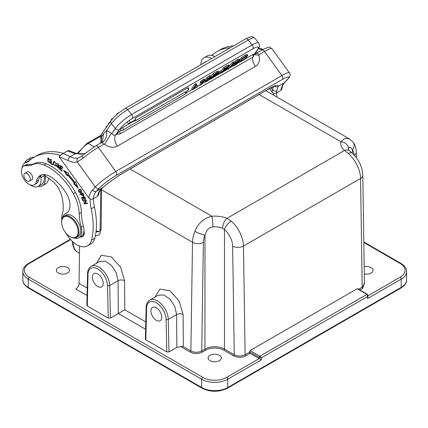<?xml version="1.0" encoding="UTF-8"?>
<svg xmlns="http://www.w3.org/2000/svg" width="428" height="428" viewBox="0 0 428 428"><rect width="100%" height="100%" fill="white"/><g stroke="black" fill="none" stroke-linecap="round" stroke-linejoin="round"><path stroke-width="0.64" d="M210.062 360.665A6.591 3.809 0 0 0 217.247 361.489A6.591 3.809 0 0 0 221.313 357.974A6.591 3.809 0 0 0 219.387 355.283A6.591 3.809 0 0 0 212.197 354.459A6.591 3.809 0 0 0 208.131 357.974A6.591 3.809 0 0 0 210.062 360.665M70.615 239.61L29.318 263.45A16.869 9.737 180 0 0 29.318 277.221A1.535 0.883 120 0 0 28.232 279.099L28.232 287.365L201.711 387.522A18.399 10.625 0 0 0 227.733 387.522L227.733 379.256L261.342 359.852L250.091 353.351A0.92 0.53 60 0 1 249.438 352.239L245.105 354.742C241.488 356.454 237.877 356.449 234.26 354.732L233.608 355.855L223.833 350.211A12.877 7.437 180 0 0 205.617 350.211L202.374 352.084A0.92 0.53 60 0 1 201.727 350.955C198.111 352.677 194.494 352.683 190.883 350.971A0.92 0.53 -60 0 1 190.23 352.084C194.28 354.004 198.33 354.004 202.374 352.084M250.091 353.351L245.752 355.855C241.702 357.781 237.658 357.781 233.608 355.855M190.23 352.084L180.776 346.627L176.85 347.375L168.98 351.918L166.808 351.918L145.846 339.816L145.397 339.179M145.622 329.282L118.358 313.542L110.429 318.116L108.263 318.116L87.296 306.015L86.847 305.373L87.574 273.679C87.644 270.303 88.853 267.864 91.196 266.36A15.333 8.854 -120 0 1 102.881 270.33A15.333 8.854 -120 0 1 109.702 285.567L110.429 318.116M364.421 282.491L362.848 288.253L359.868 289.975M364.292 273.92A6.591 3.809 0 0 0 373.109 270.336A6.591 3.809 0 0 0 371.178 267.644A6.591 3.809 0 0 0 364.185 266.778M58.267 273.027A6.591 3.809 0 0 0 65.452 273.856A6.591 3.809 0 0 0 69.523 270.336A6.591 3.809 0 0 0 67.592 267.644A6.591 3.809 0 0 0 60.407 266.821A6.591 3.809 0 0 0 56.336 270.336A6.591 3.809 0 0 0 58.267 273.027M368.048 295.743L400.127 277.221A1.535 0.883 60 0 1 401.213 279.099A18.399 10.625 180 0 0 406.6 271.587L406.6 279.853C406.718 282.812 404.818 285.551 400.892 288.065L227.418 388.223A1.535 0.883 -120 0 0 227.733 387.522L401.213 287.365L401.213 279.099L367.599 298.503L368.048 295.523L367.599 296.502L261.342 357.845L261.342 359.852M368.048 295.523L367.411 294.33A0.92 0.53 120 0 0 366.951 294.373L367.599 296.502L367.599 298.503M250.07 350.591L357.193 288.74L366.951 294.373L259.828 356.219L261.342 357.845L259.175 357.348A0.92 0.53 120 0 1 259.828 356.219L250.07 350.591L249.438 352.239M180.776 346.627L183.35 346.621L190.883 350.971L192.509 242.269A23 13.279 -60 0 1 194.933 231.334C198.223 223.181 203.878 218.146 211.897 216.236L130.091 169.001M161.747 317.196A7.667 4.424 -120 0 0 158.403 309.481A7.667 4.424 -120 0 0 152.491 307.427A7.667 4.424 -120 0 0 150.907 310.937A7.667 4.424 -120 0 0 154.251 318.651A7.667 4.424 -120 0 0 160.158 320.706A7.667 4.424 -120 0 0 161.747 317.196M118.358 313.542L124.778 309.802L145.793 321.931M103.202 283.395A7.667 4.424 -120 0 0 99.852 275.68A7.667 4.424 -120 0 0 93.946 273.626A7.667 4.424 -120 0 0 92.357 277.135A7.667 4.424 -120 0 0 95.706 284.85A7.667 4.424 -120 0 0 101.613 286.904A7.667 4.424 -120 0 0 103.202 283.395M79.592 246.057L79.036 283.39A4.601 2.654 -60 0 1 75.783 288.959L87.071 295.481M96.461 263.322L101.345 255.302L111.173 256.864L120.616 267.168L124.564 280.709A4.601 2.541 179.6 0 0 118.058 280.741L118.305 313.574M155.011 297.123L159.89 289.103L169.723 290.666L179.166 300.97L183.109 314.51A4.601 2.541 179.6 0 0 176.609 314.548L176.85 347.375M100.735 189.668L100.152 228.627A3.066 1.739 0.9 0 0 101.051 229.879L99.43 234.737L95.316 236.096M96.097 231.206L99.323 231.468M356.364 157.707L356.278 152.138C356.262 148.366 355.192 145.033 353.063 142.139L353.063 142.139A7.667 6.094 -37.7 0 1 352.421 149.961C350.607 146.767 349.296 146.312 348.499 148.596A7.667 6.206 -167 0 0 340.897 141.754L344.754 138.33L349.451 138.913M364.442 283.967L362.2 287.14A0.92 0.53 -120 0 0 362.848 288.253M357.193 288.74L357.856 289.125M348.344 153.513A23 13.279 -120 0 1 360.569 178.439L243.473 246.041A7.667 4.35 179.1 0 1 232.634 246.154L234.26 354.732L224.481 349.082A13.798 7.966 0 0 0 204.964 349.082L204.964 235.09C206.558 229.916 209.206 227.177 212.909 226.883A7.667 0.824 -94.4 0 0 211.897 216.236A21.464 12.396 0 0 1 226.974 218.344L344.551 150.458L348.344 153.513A7.667 3.189 -48.9 0 1 352.041 153.026C358.718 159.221 362.307 166.647 362.816 175.303A7.667 4.35 179.1 0 1 360.569 178.439L362.2 287.14L358.578 289.232M212.909 226.883A13.798 7.966 0 0 1 222.597 228.236L224.481 229.536A15.333 8.854 60 0 1 232.634 246.154M205.617 350.211A0.92 0.53 -120 0 1 204.964 349.082L201.727 350.955L203.354 242.382A15.333 8.854 -60 0 1 204.964 235.09A7.667 1.445 -157.8 0 1 194.933 231.334M245.752 355.855A0.92 0.53 -120 0 1 245.105 354.742L243.473 246.041A23 13.279 -120 0 0 231.248 221.121A7.667 3.189 131.1 0 0 224.481 229.536L224.481 349.082A0.92 0.53 -60 0 1 223.833 350.211M231.248 221.121L226.974 218.344A7.667 3.574 -68.1 0 0 222.597 228.236M265.825 90.634L349.355 138.859L353.063 142.139A7.667 6.094 -37.7 0 0 353.057 142.128M214.84 56.662A15.028 8.678 -120 0 0 211.962 55.437A79.731 46.037 60 0 1 217.205 51.483A79.731 46.037 60 0 1 230.211 47.786M273.439 93.138A33.732 19.474 -120 0 0 273.406 95.011M206.547 61.45A10.732 6.195 -120 0 0 205.504 61.851L203.99 62.729A10.732 6.195 -120 0 0 203.118 63.424M205.028 62.328A10.732 6.195 -120 0 0 203.99 62.729M276.927 97.044A33.732 19.474 60 0 1 276.659 92.903M233.463 45.908A79.731 46.037 -120 0 0 220.457 49.605L217.205 51.483M212.625 54.816A13.493 7.79 -120 0 0 211.336 55.298M211.962 55.437A15.028 8.678 -120 0 0 207.264 55.881L204.012 57.759A15.028 8.678 60 0 1 211.587 58.54M270.945 87.767L272.583 90.035A3.066 2.199 16.6 0 0 276.836 90.693A29.131 16.82 -120 0 0 276.29 93.111C274.872 93.753 273.465 93.448 272.074 92.186L269.458 88.559M276.836 90.693L278.125 86.333L284.283 82.781A3.066 2.466 43 0 0 284.748 82.411C283.288 83.931 282.287 86.194 281.752 89.206L280.843 90.485A29.131 16.82 60 0 1 284.283 82.781L287.07 79.795A15.333 2.172 -35.8 0 0 282.443 79.389L116.341 175.287A3.066 1.771 -120 0 0 115.806 171.494L98.397 147.366A18.399 2.611 144.2 0 0 83.043 158.167L77.259 161.95A3.066 2.477 -106.3 0 1 78.121 157.948L79.876 157.162L95.621 146.044L102.533 141.78L103.458 133.686L101.067 137.094L101.078 138.966M276.29 93.111L280.843 90.485M272.074 92.186A32.202 18.591 -120 0 1 272.583 90.035L273.556 86.536M255.356 53.051L255.896 53.505M274.45 86.189A3.066 2.98 17.7 0 0 278.125 86.333A24.535 3.478 144.2 0 0 268.153 89.238L124.163 172.372A24.535 3.478 144.2 0 0 102.65 187.646C100.312 189.588 98.814 191.658 98.151 193.852A3.066 2.199 16.6 0 0 99.012 192.819L98.515 194.997L97.605 196.275L93.053 198.902C91.635 199.544 90.228 199.234 88.837 197.977L59.016 156.643L68.068 160.505A23.615 13.632 -120 0 0 77.259 161.95L95.332 187.004A3.066 2.466 -137 0 0 99.28 188.213A15.333 2.172 -35.8 0 1 116.341 175.287M32.501 164.694L34.668 163.442A30.666 17.703 60 0 1 28.243 164.448A10.732 6.195 -120 0 0 25.76 164.924L23.594 166.176A10.732 6.195 60 0 1 26.076 165.7A30.666 17.703 -120 0 0 32.501 164.694A30.666 17.703 60 0 1 43.988 164.999A47.412 27.371 60 0 1 67.929 185.244A47.412 27.371 60 0 1 73.295 193.654A30.666 17.703 60 0 1 79.196 213.77A45.999 26.557 -120 0 0 81.192 227.182A13.798 7.966 60 0 1 78.934 237.733A13.798 7.966 60 0 1 74.081 237.984M34.326 184.768L36.492 183.516A10.732 6.195 -120 0 0 38.563 180.279L36.391 181.531A10.732 6.195 60 0 1 34.326 184.768A10.732 6.195 60 0 1 24.653 180.204A10.732 6.195 60 0 1 23.594 166.176M41.334 175.015A4.601 2.654 -120 0 0 41.27 175.095A19.934 11.508 -120 0 0 38.563 180.279M41.27 175.095A4.601 2.654 -120 0 0 40.847 177.668A13.493 7.79 60 0 1 38.285 186.383A13.493 7.79 60 0 1 30.195 184.832M22.079 167.803A13.493 7.79 60 0 1 24.792 163.014A13.493 7.79 60 0 1 26.226 162.48A15.333 8.854 -120 0 0 27.857 161.875A15.333 8.854 -120 0 0 28.649 161.313A79.731 46.037 60 0 1 33.962 157.29A79.731 46.037 60 0 1 60.375 155.353M90.201 198.924A33.732 19.474 -120 0 0 91.148 208.832A70.534 40.724 60 0 1 91.528 240.21A21.464 12.396 60 0 1 87.59 245.827A21.464 12.396 60 0 1 68.154 236.566A21.464 12.396 60 0 1 65.987 233.19M61.75 220.174A21.464 12.396 60 0 1 62.515 213.219A34.438 19.886 -120 0 0 61.076 194.002A16.869 9.737 -120 0 0 57.047 186.068A16.869 9.737 -120 0 0 51.911 180.755L44.485 175.229A4.601 2.654 -120 0 0 43.319 174.608M67.431 212.507A13.798 7.966 -120 0 0 67.303 212.582L65.136 213.834A13.798 7.966 60 0 1 65.757 213.535A16.869 9.737 -120 0 0 66.517 213.165A16.869 9.737 -120 0 0 65.666 192.306A37.29 21.528 -120 0 0 63.868 189.7A37.29 21.528 -120 0 0 51.686 177.459A19.934 11.508 -120 0 0 40.232 175.523A19.934 11.508 -120 0 0 36.391 181.531M80.459 236.855A7.667 4.424 -120 0 0 82.716 236.598A7.667 4.424 -120 0 0 83.952 230.66A13.798 7.966 -120 0 0 83.364 225.925A45.999 26.557 60 0 1 81.368 212.518A30.666 17.703 60 0 0 75.462 192.402A47.412 27.371 -120 0 0 46.16 163.747A30.666 17.703 60 0 0 34.668 163.442M68.127 174.201L68.608 173.179L63.59 170.381L67.292 175.983L67.704 175.111A51.676 29.832 60 0 1 74.274 183.109L73.675 183.756L78.18 188.149L75.596 181.686L74.895 182.44A53.206 30.72 -120 0 0 68.127 174.201M62.841 167.364L60.503 165.427L59.674 169.354L62.087 171.35L62.183 170.89L60.198 169.247L60.482 167.91L62.269 169.392L62.365 168.932L60.578 167.45L60.835 166.246L62.739 167.824L62.841 167.364M50.772 159.157L50.937 163.758L53.002 164.85L52.981 164.304L51.355 163.448L51.21 159.387L50.772 159.157M50.418 162.052L49.969 161.698L49.648 162.506L48.198 158.644L50.172 160.083L47.888 158.114L47.69 161.105L49.964 163.073L50.418 162.052M83.497 194.387L82.781 192.969L79.774 194.103L80.025 194.601L81.25 194.141L81.737 195.104L83.476 196.11L83.76 194.97L83.497 194.387M78.923 189.406L78.34 189.995L80.983 192.878L81.571 192.274C81.802 190.086 80.919 189.128 78.923 189.406L78.891 189.422M53.307 162.806L53.457 164.026L55.891 166.155L56.319 163.426L53.891 161.313L53.307 162.806L53.816 162.512M58.085 166.069L58.647 166.701L58.508 167.91L57.208 166.016L56.79 165.764L56.881 166.647L59.053 168.423L58.946 166.401L57.71 164.084L59.503 165.936L57.432 163.549L58.085 166.069L58.476 165.845M59.305 168.113L58.508 167.91M84.632 196.671L81.443 197.436L82.727 200.277L83.102 200.186L82.048 197.848L83.134 197.592L84.086 199.699L84.46 199.609L83.503 197.501L84.482 197.265L85.498 199.518L85.873 199.427L84.632 196.671M85.771 200.973L83.936 203.284L84.145 203.808L87.499 203.439L87.307 202.947L84.669 203.241L86.504 200.93L86.296 200.406L82.941 200.78L83.134 201.267L86.381 200.625M75.686 181.911L74.895 182.44M77.516 186.49L74.328 183.382L73.675 183.756M74.328 183.382L74.927 182.735L74.274 183.109M74.927 182.735A51.676 29.832 -120 0 0 68.352 174.731L67.704 175.111M67.667 175.191L65.013 171.179M61.22 166.021L60.835 166.246M60.867 167.685L60.482 167.91M60.246 169.023L59.674 169.354M60.562 167.862L60.637 167.498M60.91 166.198L60.99 165.834M50.937 163.758L51.419 163.48M50.242 162.768L49.6 162.528M48.064 158.761L48.262 158.023M50.097 159.847L49.755 160.045M48.926 158.232L48.198 158.644M83.749 195.847L83.091 195.66M81.925 193.82L81.25 194.141M81.898 193.766L80.025 194.601M80.678 194.226L80.48 193.836M82.978 193.36L81.604 194.007L82.679 193.6L83.374 195.034L83.711 194.842M83.824 195.243L83.171 195.617L81.604 194.007M83.005 193.413L82.679 193.6M83.374 195.034L83.171 195.617M78.822 190.214L79.571 189.026M81.283 192.654L80.18 192.563M80.378 189.337L79.785 189.572M80.694 192.381L79.629 192.498C78.442 191.685 78.297 190.824 79.201 189.909L80.314 189.786L80.694 192.381L81.743 191.669M53.987 162.041L54.254 161.212M56.175 165.877L55.48 165.657M56.148 165.272L56.448 165.026M56.303 165.187L55.651 165.561C54.618 165.813 53.987 164.994 53.757 163.1L54.142 161.886C55.779 162.233 56.282 163.459 55.651 165.561L56.228 165.235M57.78 164.047L57.834 163.501M59.487 165.443L59.085 165.673M85.83 199.325L85.498 199.518M84.814 197.078L84.482 197.265M82.369 197.666L82.181 197.26M84.765 196.982L83.503 197.501M83.829 197.313L82.048 197.848M83.059 200.09L82.727 200.277M83.134 197.592L83.781 197.217M84.086 199.699L84.412 199.507M83.936 203.284L86.386 200.641M86.37 200.604L83.134 201.267M87.382 203.145L84.145 203.808M84.701 203.198L84.589 202.909M78.934 237.733L81.101 236.481A13.798 7.966 -120 0 0 83.952 230.66M62.493 217.911A13.798 7.966 60 0 1 65.136 213.834M44.02 174.924A4.601 2.654 -120 0 0 44.1 175.79A13.493 7.79 60 0 1 41.537 184.505L38.285 186.383M45.074 175.667A15.028 8.678 60 0 1 42.302 185.838A15.028 8.678 60 0 1 38.231 186.415M24.738 163.047A15.028 8.678 60 0 1 27.274 159.81A15.028 8.678 60 0 1 31.116 159.189M24.792 163.014L28.045 161.137A13.493 7.79 60 0 1 29.388 160.623M42.302 185.838L45.555 183.96A15.028 8.678 -120 0 0 48.61 178.299M87.59 245.827L90.843 243.949A21.464 12.396 -120 0 0 94.781 238.332A70.534 40.724 -120 0 0 94.401 206.954A33.732 19.474 60 0 1 93.416 198.694M63.184 153.347A79.731 46.037 -120 0 0 37.215 155.412L33.962 157.29M83.984 235.031A7.667 4.424 60 0 1 82.877 234.704M34.005 157.263A15.028 8.678 -120 0 0 30.527 157.932L27.274 159.81M68.068 160.505A3.066 1.862 -62.6 0 1 70.128 156.685A83.722 48.337 -120 0 0 62.948 153.481L68.475 150.485L76.366 153.459L75.178 153.77L68.186 151.111A3.066 2.033 -68.8 0 1 69.646 150.929M62.948 153.481L59.016 156.643M84.434 153.7L75.178 153.77L70.128 156.685A20.549 11.861 60 0 0 78.121 157.948M101.019 137.233L100.821 143.043M254.232 54.645L258.806 55.244C260.224 60.3 259.068 64.034 255.35 66.452L117.433 146.076C113.377 148.109 109.097 147.51 104.593 144.279L103.822 144.236L98.397 147.366A3.066 1.771 -120 0 0 95.621 146.044M254.767 53.891L261.727 50.146A3.066 1.771 60 0 1 264.504 51.467L259.084 54.597L258.806 55.244M254.082 54.864L253.745 55.233M100.933 142.979L101.067 137.094M101.345 142.738L101.479 136.329A3.066 2.418 -144.9 0 1 101.58 134.06M102.094 142.203L102.527 141.77M103.458 133.686L106.374 130.738L111.398 123.59A3.066 2.418 -144.9 0 1 111.055 120.573L101.591 134.044C100.698 136.034 100.516 137.645 101.051 138.881L101.169 141.759L100.789 143.064M197.827 86.226L197.41 86.82L192.413 89.703L191.658 88.767L194.911 84.139L196.019 83.503L196.773 84.439L193.932 88.473L197.827 86.226L197.073 85.295L195.553 86.172M200.577 84.99L202.813 81.812L201.021 82.845L200.267 81.914L200.604 81.438L204.001 78.987L204.755 79.924L201.609 84.391L200.577 84.99L199.828 84.054L200.839 82.62M210.646 75.537L209.148 75.959L206.858 77.629L204.937 79.779L204.402 81.111L205.108 81.994M201.984 83.861L205.146 82.037L204.402 81.111M211.25 76.28L213.107 73.637L217.59 71.139L218.05 71.123L217.9 71.578L218.05 71.123L218.799 72.059L216.926 74.076L217.536 74.413L216.252 75.719L210.608 79.201L213.861 74.574L213.107 73.637M218.719 71.958L220.645 70.845L221.399 71.781L218.398 73.878L218.831 73.263L218.446 72.776M221.035 71.326L223.71 67.517L228.199 65.013L228.654 65.002L228.504 65.457L228.654 65.002L229.403 65.933L227.53 67.956L228.14 68.293L226.856 69.593L221.212 73.076L224.465 68.448L223.71 67.517M227.407 69.106L227.653 69.416L233.196 63.408L232.447 62.472L229.333 65.848M232.447 62.472L233.394 61.926L234.148 62.857L228.6 68.871L227.653 69.416M239.199 58.962L237.096 59.727L233.688 62.29M234.255 63.884L232.944 64.5M246.892 54.998L246.689 54.447L244.752 55.308L241.67 57.48L239.429 59.85M238.995 60.904L239.921 61.953L240.183 60.781L242.425 58.417L245.506 56.239L247.443 55.378L247.641 55.934L246.533 56.571L246.303 56.287M246.282 56.287L246.533 56.571L246.282 56.287L245.078 56.838L242.922 58.379L241.328 60.091L241.034 61.049L244.062 59.417L245.522 58.01L244.773 57.079L245.881 56.437L246.63 57.373L243.778 59.979L237.583 63.312M244.773 57.079L241.702 59.583M187.555 87.981A1.84 1.065 -120 0 1 188.031 90.308A1.84 1.065 -120 0 1 187.967 90.383A1.84 1.065 -120 0 1 187.822 90.495A1.84 1.84 0 0 0 188.336 87.751A1.84 0.391 141.2 0 0 187.555 87.981L135.055 118.288A1.84 1.065 -120 0 1 135.532 120.616A1.84 1.065 -120 0 1 135.473 120.691A1.84 1.065 -120 0 1 135.323 120.808A1.84 1.84 0 0 1 133.515 120.824M122.579 127.598A1.84 0.391 141.2 0 0 121.06 128.774A1.84 0.391 141.2 0 0 120.493 129.679A1.84 1.84 0 0 0 122.847 130.117A1.84 1.065 -120 0 0 122.997 130A1.84 1.065 -120 0 0 123.055 129.925A1.84 1.065 -120 0 0 122.579 127.598L133.996 121.006M119.444 131.519A1.84 0.391 141.2 0 0 117.925 132.696A1.84 0.391 141.2 0 0 117.358 133.595A1.84 1.84 0 0 0 119.712 134.039A1.84 1.065 -120 0 0 119.856 133.921A1.84 1.065 -120 0 0 119.92 133.846A1.84 1.065 -120 0 0 119.444 131.519L121.52 130.321M252.584 54.65A1.84 1.065 -120 0 1 253.06 56.978A1.84 1.065 -120 0 1 253.001 57.052A1.84 1.065 -120 0 1 252.857 57.165A1.84 1.84 0 0 0 253.371 54.42A1.84 0.391 141.2 0 0 252.584 54.65L244.923 59.069M186.169 92.994L192.242 89.489M197.779 86.29L200.406 84.776M208.966 79.833L210.432 78.987M216.579 75.435L221.041 72.862M229.333 68.073L232.351 66.335M117.62 133.862L115.533 135.066C114.169 135.676 112.944 135.136 111.863 133.445L111.301 133.413L104.593 144.279M103.822 144.236A3.066 1.771 -120 0 0 101.901 142.802L101.078 142.952M83.043 158.167A3.066 1.327 -129.8 0 1 82.401 155.343M192.413 89.703L195.666 85.076L194.911 84.139M195.666 85.076L196.773 84.439M201.021 82.845L201.353 82.374L200.604 81.438M201.353 82.374L203.947 80.389L203.198 79.453M203.947 80.389L204.755 79.924M210.603 75.478L211.352 76.414L210.881 77.666L208.896 79.897L206.617 81.561L205.151 82.048L205.686 80.71L207.612 78.565L209.897 76.896L211.379 76.441L210.624 75.505M210.287 77.195L209.501 77.457L206.719 80.116L206.184 81.256L207.013 80.994L209.838 78.276L210.314 77.217M208.377 78.254L207.377 79.266M210.143 78.624L210.608 79.201M213.861 74.574L218.344 72.07L218.799 72.059L218.655 72.514M217.504 73.643L217.536 74.413M213.395 76.339L213.888 76.954L212.128 77.971L213.192 76.457L216.52 74.723M213.888 76.954L215.6 75.863L216.44 75.039L216.22 74.766M215.166 74.167L215.605 74.713L213.604 75.868L214.551 74.526L217.52 72.91L217.488 73.236L217.52 72.91M215.605 74.713L217.488 73.236L217.285 72.985M217.932 73.29L218.398 73.878M218.831 73.263L221.399 71.781M220.757 72.514L221.212 73.076M224.465 68.448L228.948 65.949L229.403 65.933L229.258 66.394M228.113 67.522L228.14 68.293M223.999 70.219L224.491 70.829L222.731 71.845L223.796 70.336L227.124 68.598M224.491 70.829L226.203 69.743L227.043 68.913L226.824 68.641M225.77 68.047L226.209 68.592L224.213 69.748L225.155 68.4L228.124 66.789M226.209 68.592L228.092 67.11L227.894 66.864M233.196 63.408L234.148 62.857M232.548 65.602L233.656 64.965L233.693 65.431L236.507 63.826L237.487 62.729L234.121 64.168L234.068 63.686L237.845 60.664L239.905 59.845L239.723 60.482L237.406 61.268L235.223 62.975L238.733 61.76L237.075 63.735L234.619 65.393L232.308 66.297L232.548 65.602L232.11 65.061M233.522 65.217L232.976 64.125M233.929 64.168L233.747 63.291M238.562 60.728L238.615 61.124L238.348 60.792M238.054 60.92L238.733 61.76L238.589 62.242M246.689 54.447L247.641 55.934M245.522 58.01L246.63 57.373M259.084 54.597A3.066 1.771 -120 0 0 257.458 53.249A3.066 1.771 -120 0 0 257.164 53.163L255.784 53.628M31.212 180.113A4.601 2.654 -120 0 0 31.667 179.937A4.601 2.654 -120 0 0 31.212 173.923A4.601 2.654 -120 0 0 27.071 171.97A4.601 2.654 -120 0 0 26.691 172.275M61.627 222.276L61.627 221.779A12.268 7.083 60 0 1 63.194 216.937A12.268 7.083 60 0 1 64.168 216.161L65.901 215.161A12.268 7.083 60 0 1 77.612 221.329A12.268 7.083 60 0 1 79.143 235.63A12.268 7.083 60 0 1 78.169 236.406L76.435 237.406A12.268 7.083 60 0 1 70.299 236.802L69.866 236.55A11.652 6.73 -120 0 0 76.617 236.39A11.652 6.73 -120 0 0 74.595 221.971A11.652 6.73 -120 0 0 63.114 217.681A11.652 6.73 -120 0 0 61.627 222.276A11.652 6.73 -120 0 0 69.866 236.55M64.168 216.161A12.268 7.083 60 0 1 75.874 222.33A12.268 7.083 60 0 1 77.404 236.631A12.268 7.083 60 0 1 76.435 237.406M27.783 174.057A4.521 2.611 60 0 1 30.163 178.005A4.521 2.611 60 0 1 29.355 181.183A4.521 2.611 60 0 1 26.402 180.472A4.521 2.611 60 0 1 24.021 176.529A4.521 2.611 60 0 1 24.829 173.351A4.521 2.611 60 0 1 27.783 174.057M200.898 64.708A15.028 8.678 60 0 1 204.012 57.759M100.152 228.627C99.949 230.499 99.58 231.521 99.039 231.692L96.006 231.949M168.98 351.918L168.252 319.374A15.333 8.854 -120 0 0 161.431 304.131A15.333 8.854 -120 0 0 149.746 300.162L158.269 295.24L163.822 294.967L170.007 299.188L174.79 306.512L176.609 314.548L168.252 319.374A1.535 0.861 178.7 0 1 166.08 319.406L166.808 351.918M91.196 266.36L99.724 261.438L105.272 261.166L111.457 265.387L116.245 272.711L118.058 280.741L109.702 285.567A1.535 0.861 -1.3 0 1 107.535 285.599L108.263 318.116M70.31 239.268L28.553 263.375C24.594 265.949 22.689 268.682 22.845 271.587A18.399 10.625 0 0 0 28.232 279.099L201.711 379.256A18.399 10.625 180 0 0 227.733 379.256A1.535 0.883 -120 0 0 226.647 377.378A16.869 9.737 180 0 1 202.797 377.378L29.318 277.221M226.647 377.378L259.175 358.6L259.175 357.348L249.433 351.72M406.6 271.587C406.718 268.629 404.818 265.89 400.892 263.375A1.535 0.883 120 0 0 400.127 263.45A16.869 9.737 180 0 1 400.127 277.221M400.127 263.45L363.821 242.489M227.418 388.223C218.954 392.273 210.49 392.273 202.027 388.223A1.535 0.883 -60 0 1 201.711 387.522L201.711 379.256A1.535 0.883 -60 0 1 202.797 377.378M183.35 346.621L183.109 314.51M145.846 339.816L146.574 308.139A13.798 7.966 60 0 1 156.327 302.799A13.798 7.966 60 0 1 166.08 319.406M145.397 339.169L146.125 307.481A1.535 0.909 1.3 0 0 146.574 308.139M124.778 309.802L124.564 280.709M87.296 306.015L88.024 274.337A13.798 7.966 60 0 1 97.777 268.998A13.798 7.966 60 0 1 107.535 285.599M88.024 274.337A1.535 0.909 -178.7 0 1 87.574 273.679M79.036 283.39L87.242 288.13M101.051 229.879L101.65 189.813L192.509 242.269A7.667 4.35 -179.1 0 0 203.354 242.376M78.035 153.952A21.464 12.396 -60 0 1 88.302 143.407L94.267 146.852M101.704 188.588A23 13.279 120 0 0 101.65 189.813A3.066 1.739 0.9 0 1 101.035 189.304M352.041 153.026L349.451 150.822A7.667 5.141 129.7 0 0 344.551 150.458A21.464 12.396 0 0 1 340.897 141.754L259.09 94.524M356.278 152.138A7.667 4.505 179.1 0 1 354.293 155.22M354.02 154.931A15.333 8.854 -60 0 0 352.421 149.961L352.421 153.363M348.499 148.596A13.798 7.966 0 0 0 348.381 149.586M211.716 55.378L212.523 54.907M258.796 47.979A3.066 1.862 -62.6 0 1 259.438 48.107L258.876 47.824M275.579 85.878L267.907 89.436A3.066 1.771 -120 0 0 268.153 89.238M124.163 172.372A3.066 1.771 60 0 1 123.922 172.564C116.716 176.807 109.696 181.793 102.859 187.518A3.066 1.493 -130.4 0 1 102.65 187.646L96.493 191.198L99.28 188.213M258.48 48.546A20.549 11.861 -120 0 0 262.418 49.755M289.371 72.824A18.399 2.611 -35.8 0 0 281.913 75.596L264.504 51.467A18.399 2.611 -35.8 0 1 271.962 48.701L289.371 72.824C290.767 74.633 290.157 76.831 287.536 79.426A3.066 2.466 -137 0 1 287.07 79.795M93.053 198.902A29.131 16.82 -120 0 1 93.999 195.296A29.131 16.82 -120 0 1 96.493 191.198A3.066 2.466 -137 0 1 92.55 189.989L95.332 187.004A18.399 2.611 144.2 0 1 115.806 171.494L281.913 75.596A3.066 1.771 60 0 1 282.443 79.389M98.151 193.852A29.131 16.82 -120 0 0 97.605 196.275M50.37 162.078L49.718 162.453M82.064 194.917L81.737 195.104M78.34 189.995L78.993 189.62M80.314 189.786L80.726 189.551M53.457 164.026L53.805 163.828M58.647 166.701L59.005 166.492M57.234 166.444L56.881 166.647M26.076 165.7L28.243 164.448M43.988 164.999L46.16 163.747M73.295 193.654L75.462 192.402M79.196 213.77L81.368 212.518M81.192 227.182L83.364 225.925M65.757 213.535L67.217 212.689M40.847 177.668L44.1 175.79M94.781 238.332L91.528 240.21M94.401 206.954L91.148 208.832M26.226 162.48L29.286 160.714M68.186 151.111A83.722 48.337 -120 0 0 67.506 150.849M257.164 53.163A9.202 6.704 -78.8 0 1 254.719 53.955M252.707 57.25A9.202 5.313 -120 0 0 255.35 66.452M92.55 189.989A32.202 18.591 -120 0 0 89.794 194.515A32.202 18.591 -120 0 0 88.837 197.977M245.613 38.895L125.046 108.503A3.066 1.771 -120 0 1 127.662 109.616A15.333 3.242 141.2 0 0 111.398 123.59L115.341 128.496A3.066 2.418 35.1 0 0 119.391 129.577A12.268 2.595 -38.8 0 1 132.396 118.401A3.066 1.771 60 0 0 131.605 114.522L127.662 109.616L248.229 40.007A3.066 1.771 -120 0 0 245.613 38.895C252.852 35.786 251.07 36.016 254.756 38.113A15.333 3.242 141.2 0 0 248.229 40.007L252.172 44.913A3.066 1.771 60 0 1 252.964 48.792A12.268 2.595 -38.8 0 1 257.303 49.953A3.066 2.418 -144.9 0 0 257.934 49.38C260.042 45.159 259.989 46.604 258.699 43.019A15.333 3.242 141.2 0 0 252.172 44.913L131.605 114.522A15.333 3.242 141.2 0 0 115.341 128.496L111.863 133.445M253.708 55.073L257.303 49.953M119.391 129.577L115.533 135.066C113.955 138.025 114.592 141.695 117.433 146.076M252.964 48.792L132.396 118.401M111.301 133.413A12.268 7.083 -120 0 0 106.374 130.738A9.202 6.704 -78.8 0 1 101.901 142.802M202.926 81.347L202.177 80.411M205.686 80.71L204.937 79.779M207.612 78.565L206.858 77.629M209.897 76.896L209.148 75.959M209.281 77.586L209.838 78.276M206.531 80.394L207.013 80.994M216.878 72.83L216.129 71.893M218.344 72.07L217.59 71.139M215.161 75.323L215.6 75.863M215.953 73.712L216.381 74.237M227.482 66.704L226.733 65.773M228.948 65.949L228.199 65.013M225.77 69.197L226.203 69.743M226.562 67.592L226.984 68.116M235.009 64.821L234.41 64.072M236.507 63.826L236.079 63.291M233.875 64.104L233.469 63.595M235.523 62.237L234.769 61.3M237.845 60.664L237.096 59.727M239.22 59.963L238.471 59.027M236.786 62.515L236.336 61.958M238.482 61.76L237.877 61.011M242.451 60.519L241.708 59.594M244.062 59.417L243.307 58.486M240.183 60.781L239.819 60.327M242.425 58.417L241.67 57.48M245.506 56.239L244.752 55.308M122.847 130.117L185.329 94.048A1.84 1.065 -120 0 0 185.474 93.93A1.84 1.065 -120 0 0 185.538 93.855A1.84 1.065 -120 0 0 185.335 91.934M117.336 113.591A1.84 1.065 60 0 1 117.486 113.474A1.84 1.065 60 0 1 118.075 113.425M111.949 118.813A1.84 1.065 60 0 1 112.093 118.695A1.84 1.065 60 0 1 112.607 118.626M109.268 122.467A1.84 1.065 60 0 1 109.413 122.349A1.84 1.065 60 0 1 109.862 122.274M106.775 126.014A1.84 1.065 60 0 1 106.92 125.902A1.84 1.065 60 0 1 107.369 125.821M72.402 241.312C72.797 247.1 74.52 250.712 77.57 252.14A21.464 12.396 -60 0 1 73.124 242.312A2.456 1.418 180 0 1 72.412 241.424M74.098 242.874L73.124 242.066M76.992 153.673L87.077 143.284A2.456 1.418 60 0 1 88.302 143.407L100.783 136.2M28.553 263.375A1.535 0.883 60 0 1 29.318 263.45M22.845 279.853A18.399 10.625 0 0 0 28.232 287.365A1.535 0.883 -60 0 0 28.553 288.065C24.594 285.492 22.689 282.758 22.845 279.853L22.845 271.587M400.892 288.065A1.535 0.883 -120 0 0 401.213 287.365A18.399 10.625 180 0 0 406.6 279.853M129.336 120.568A1.84 1.065 60 0 1 129.748 122.97A1.84 1.065 60 0 1 129.604 123.082L135.665 119.583M362.816 175.303L364.442 283.941M367.411 294.33L357.658 288.702M349.451 150.822L348.371 149.559M267.907 89.436L123.922 172.564M263.038 49.413L259.438 48.107M287.536 79.426L284.748 82.411M102.859 187.518L101.811 188.481C101.821 188.4 99.644 190.594 99.012 192.819M49.648 162.506L50.301 162.126M58.358 163.71L57.71 164.084M58.78 167.883L59.433 167.509M76.366 153.459L80.4 154.203L84.621 153.556M253.975 54.998L257.934 49.38M258.699 43.019L254.756 38.113M125.046 108.503L118.733 112.89C115.951 115.362 115.148 115.474 111.055 120.573M218.799 72.059L218.05 71.123M229.408 65.939L228.654 65.002M232.308 66.297L231.553 65.366M233.897 64.141L233.142 63.205M238.76 61.782L238.005 60.851M247.759 55.442L247.01 54.506M187.822 90.495L135.323 120.808M185.329 94.048A1.84 1.84 0 0 0 186.009 91.544M252.857 57.165L119.712 134.039M116.609 114.677A1.84 1.84 0 0 1 117.486 113.474L119.353 112.398M111.178 120.402A1.84 1.84 0 0 1 112.093 118.695L113.035 118.155M108.509 124.195A1.84 1.84 0 0 1 109.413 122.349L110.076 121.969M106.016 127.747A1.84 1.84 0 0 1 106.92 125.902L107.583 125.516M261.727 50.146C272.064 45.256 268.795 47.326 271.962 48.701M100.992 135.253L87.077 143.284M77.57 252.14L79.485 253.248M202.027 388.223L28.553 288.065M400.892 263.375L363.816 241.97M29.355 181.183L32.047 179.626M24.829 173.351L27.526 171.794M146.125 307.481C146.194 304.105 147.403 301.665 149.746 300.162M127.25 122.643A1.84 1.84 0 0 0 129.604 123.082"/></g></svg>
